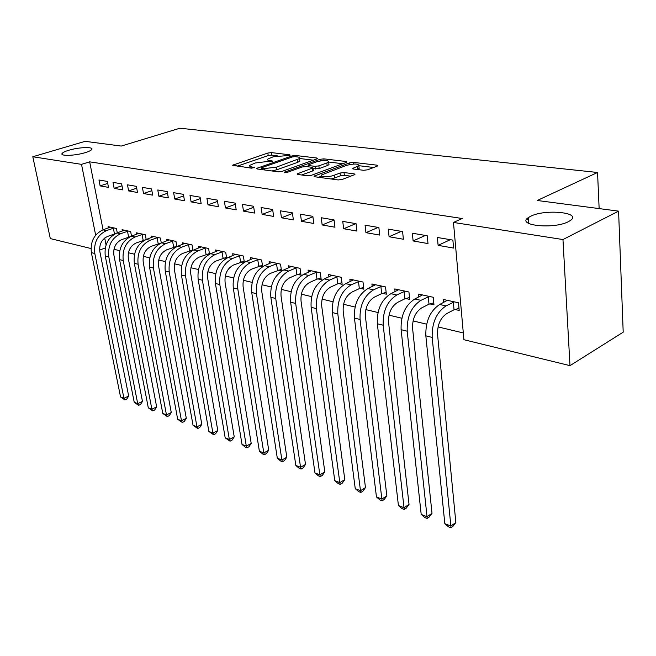 <?xml version="1.0" encoding="UTF-8"?>
<svg xmlns="http://www.w3.org/2000/svg" width="656" height="656" viewBox="0 0 656 656"><rect width="100%" height="100%" fill="white"/><g stroke="black" fill="none" stroke-linecap="round" stroke-linejoin="round"><path stroke-width="0.98" d="M289.657 155.39L290.165 155.128L289.739 154.791L271.404 152.602L267.845 153.045L232.56 165.222L251.297 168.166L254.454 167.559L251.666 166.886C249.78 166.599 249.182 166.066 249.87 165.296L255.323 162.975L267.041 161.548L272.01 161.54L272.543 161.269L272.133 160.917L269.731 160.613C267.812 160.335 267.189 159.818 267.869 159.055L273.126 156.825L289.657 155.39M530.638 216.275L528.195 217.702C516.174 225.492 553.812 229.485 568.391 221.671L570.376 220.498C582.446 212.437 545.038 208.747 530.638 216.275M68.79 150.265C65.256 151.331 63.058 152.364 62.205 153.356C59.319 156.341 75.014 155.866 85.296 152.627C88.708 151.577 90.831 150.568 91.66 149.609C94.546 146.608 79.048 147.075 68.79 150.265M363.621 170.289L367.581 169.814L377.208 166.148L377.815 165.82L377.061 165.189L353.518 162.385L349.681 162.852L314.068 176.144L314.732 176.759L338.201 179.941L342.235 179.457L354.945 174.512L354.215 173.856L344.047 172.553L340.095 173.028L334.15 175.259C329.099 177.284 319.144 176.956 321.727 174.873L346.581 165.345C354.388 163.475 358.479 163.598 358.857 165.714L352.723 168.395L353.445 169.018L363.621 170.289M453.468 222.45L562.963 239.547L569.99 365.646L463.907 339.71L453.468 222.45L462.201 218.514L89.675 161.843L81.516 164.361L95.661 235.176M90.971 248.517L50.307 238.579L32.8 156.751L85.124 141.343L121.253 146.067L179.875 128.223L597.55 172.471L537.248 200.49L618.583 211.134L562.963 239.547M32.8 156.751L81.516 164.361M316.864 158.916L317.553 158.555L316.905 158.022L295.602 155.488L291.961 155.931L256.545 168.436L257.119 168.953L278.292 171.823L282.113 171.364L316.864 158.916M323.843 158.85L346.22 161.515L346.926 162.098L346.278 162.442L311.387 175.3L307.467 175.775L297.832 174.471L297.193 173.881L312.978 167.895L312.322 167.329L306.04 166.526L302.244 166.985L287.328 172.356C285.335 172.84 284.294 172.815 284.204 172.29L320.103 159.301L323.843 158.85L324.048 160.449M599.141 208.592L597.55 172.471M412.329 233.216L413.116 240.949L427.999 243.573L427.236 235.75L412.329 233.216M429.967 303.917L433.969 304.802L433.231 297.275L418.536 294.085L418.831 296.979M365.072 225.188L365.941 232.65L379.717 235.078L378.873 227.534L365.072 225.188M382.637 293.363L386.343 294.191L385.531 286.918L371.903 283.958L372.206 286.533M321.235 217.743L322.17 224.959L334.962 227.206L334.052 219.924L321.235 217.743M338.693 283.564L342.145 284.335L341.259 277.299L328.59 274.552L328.894 276.865M280.465 210.822L281.457 217.792L293.371 219.891L292.396 212.847L280.465 210.822M297.791 274.446L301.006 275.159L300.063 268.353L288.255 265.795L288.55 267.878M242.449 204.36L243.483 211.117L254.602 213.069L253.585 206.255L242.449 204.36M259.62 265.934L262.621 266.607L261.629 260.006L250.6 257.611L250.887 259.505M206.919 198.325L207.993 204.869L218.391 206.706L217.333 200.096L206.919 198.325M223.909 257.972L226.107 258.464M226.656 258.169L225.697 252.207L215.365 249.961L215.652 251.683M173.635 192.675L174.734 199.022L184.492 200.736L183.401 194.332L173.635 192.675M190.445 250.51L191.888 250.838M192.946 250.305L192.019 244.893L182.327 242.786L182.598 244.368M142.393 187.37L143.525 193.536L152.684 195.144L151.561 188.928L142.393 187.37M159.006 243.507L159.793 243.679M171.273 412.534L169.256 415.65L167.337 416.601L162.778 413.46L166.468 414.895L171.273 412.534L143.229 262.269C142.491 254.708 145.148 249.395 151.192 246.328L161.286 242.966L160.4 238.021L151.282 236.045L151.552 237.497M113.012 182.376L114.16 188.37L122.779 189.887L121.639 183.844L113.012 182.376M131.512 236.119L130.651 231.56L122.065 229.698L122.319 231.043M89.675 161.843L103.074 229.821M104.698 238.03L106.051 244.918M113.955 249.296L119.736 250.682M128.42 252.765L134.513 254.225M143.328 256.332L149.748 257.874M158.703 260.014L165.46 261.629M174.553 263.81L181.679 265.516M190.921 267.73L198.432 269.526M207.821 271.773L215.734 273.675M225.279 275.955L233.626 277.955M243.335 280.276L252.125 282.383M261.998 284.753L271.272 286.975M281.317 289.378L291.108 291.723M301.325 294.167L311.649 296.643M322.055 299.128L332.953 301.744M343.547 304.277L355.052 307.033M365.851 309.616L378.004 312.527M389 315.159L401.841 318.234M413.059 320.923L426.63 324.171M438.069 326.909L463.308 332.953M117.268 232.855L116.424 228.468L108.084 226.664L108.338 227.952M98.966 179.99L100.122 185.902L108.494 187.37L107.346 181.417L98.966 179.99M143.992 240.153L144.476 240.268M146.173 239.489L145.304 234.741L136.456 232.823L136.719 234.217M127.485 184.836L128.617 190.912L137.506 192.479L136.374 186.345L127.485 184.836M174.48 246.951L175.587 247.197M176.874 246.574L175.964 241.4L166.567 239.366L166.837 240.875M157.776 189.978L158.883 196.234L168.338 197.899L167.231 191.585L157.776 189.978M206.911 254.184L208.723 254.585M209.526 254.167L208.592 248.493L198.588 246.32L198.866 247.968M190.01 195.455L191.101 201.9L201.171 203.672L200.088 197.169L190.01 195.455M241.474 261.892L244.073 262.474M244.344 262.318L243.368 256.045L232.691 253.724L232.978 255.528M224.393 201.294L225.443 207.944L236.193 209.83L235.151 203.122L224.393 201.294M278.382 270.116L281.481 270.813L280.522 264.114L269.108 261.629L269.403 263.614M261.129 207.534L262.146 214.397L273.65 216.423L272.65 209.494L261.129 207.534M317.881 278.923L321.21 279.669L320.3 272.748L308.074 270.092L308.369 272.289M300.489 214.225L301.448 221.31L313.798 223.483L312.846 216.324L300.489 214.225M360.267 288.378L363.842 289.173L362.989 282.023L349.853 279.169L350.156 281.604M342.752 221.4L343.654 228.731L356.921 231.068L356.044 223.655L342.752 221.4M405.851 298.537L409.705 299.398L408.926 292.002L394.781 288.927L395.084 291.658M388.245 229.124L389.082 236.726L403.391 239.243L402.587 231.56L388.245 229.124M455.026 309.501L459.184 310.427L458.503 302.769L443.218 299.448L443.513 302.523M437.372 237.472L438.118 245.352L453.591 248.075L452.878 240.104L437.372 237.472M526.448 219.711L528.277 218.842M618.583 211.134L623.2 332.166L569.99 365.646M105.247 248.017L99.638 250.067M100.122 185.902L107.732 183.418M114.16 188.37L122.008 185.779M128.617 190.912L136.719 188.198M143.525 193.536L151.88 190.691M158.883 196.234L167.526 193.258M174.734 199.022L183.664 195.89M191.101 201.9L200.326 198.612M207.993 204.869L217.546 201.408M225.443 207.944L235.332 204.287M243.483 211.117L253.733 207.263M262.146 214.397L272.773 210.322M281.457 217.792L292.486 213.479M301.448 221.31L312.904 216.734M322.17 224.959L334.068 220.096M343.654 228.731L355.872 223.63M365.941 232.65L378.176 227.419M389.082 236.726L401.324 231.347M413.116 240.949L425.367 235.43M438.118 245.352L450.352 239.678M268.025 160.162L268.173 161.696M250.043 166.444L250.149 168.01M277.308 155.8L271.764 155.128L268.206 155.562L237.087 166.239M261.629 169.281L261.047 169.486M313.363 160.171L299.579 158.498M294.929 156.645L292.371 156.956L261.965 167.6L261.424 167.887L261.826 168.248L264.393 168.592L276.397 167.141L299.497 158.588C300.227 157.776 299.571 157.235 297.512 156.948L294.929 156.645M271.896 170.954L276.766 169.781L276.397 167.141M299.685 160.015L299.841 161.187L297.562 162.385L276.766 169.781M328.853 163.606L328.984 164.681L327.18 165.648L326.844 162.975L328.656 162.016L342.76 163.738M301.637 174.988L312.625 170.97L313.273 170.175M307.295 166.681L308.279 166.329M328.984 164.681L328.656 162.016C328.262 160.039 324.31 159.949 316.791 161.745L308.107 164.992L308.746 165.55L315.036 166.345L318.849 165.878L326.844 162.975M327.18 165.648L319.193 168.567L313.084 168.731M359.037 167.28L359.176 168.444L357.167 169.486M321.883 176.079L321.973 177.743M330.985 178.965L334.494 178.03L334.15 175.259M350.87 176.169L344.375 175.316L340.431 175.792L334.494 178.03M321.801 176.038L318.488 177.268M373.682 167.485L358.881 165.697M115.095 233.798L107.6 236.414C101.655 239.301 99.081 244.376 99.86 251.617L128.674 396.06L126.78 399.069L124.894 399.955L120.556 396.962L91.373 252.626C90.192 241.744 94.062 234.151 103 229.846L110.331 227.148M120.556 396.962L123.935 398.282L94.808 253.478C93.628 242.556 97.514 234.938 106.461 230.617L114.152 227.976M124.894 399.955L123.935 398.282L128.674 396.06M114.472 233.938L113.357 228.165M129.945 236.783L121.704 239.62C115.727 242.564 113.119 247.714 113.882 255.061L142.467 401.398L140.54 404.44L138.637 405.351L134.234 402.3L105.263 256.078C104.107 245.049 108.019 237.341 117.006 232.954L124.369 230.199M134.234 402.3L137.711 403.661L108.806 256.963C107.65 245.885 111.569 238.153 120.573 233.741L128.314 231.051M138.637 405.351L137.711 403.661L142.467 401.398M128.617 237.095L127.502 231.24M145.337 239.842L136.227 242.925C130.216 245.926 127.584 251.158 128.338 258.612L156.661 406.884L154.693 409.967L152.782 410.894L148.297 407.802L119.581 259.637C118.441 248.452 122.393 240.621 131.43 236.152L138.834 233.339M148.297 407.802L151.88 409.196L123.23 260.547C122.09 249.321 126.05 241.457 135.103 236.964L142.893 234.217M152.782 410.894L151.88 409.196L156.661 406.884M143.172 240.35L142.073 234.413M167.337 416.601L166.468 414.895L138.088 264.245C136.981 252.855 140.974 244.868 150.085 240.285L157.916 237.48M153.734 236.578L146.296 239.448L150.085 240.285M162.778 413.46L134.332 263.31C133.217 251.961 137.202 244.007 146.296 239.448M158.178 243.696L157.087 237.677M176.841 246.394L166.624 249.838C160.548 252.97 157.866 258.366 158.58 266.033L186.312 418.348L184.254 421.505L182.327 422.472L177.686 419.282L149.543 267.09C148.445 255.578 152.479 247.492 161.622 242.843L169.092 239.907M177.686 419.282L181.482 420.767L153.414 268.058C152.331 256.496 156.366 248.386 165.533 243.712L173.405 240.85M182.327 422.472L181.482 420.767L186.312 418.348M173.651 247.156L172.569 241.047M192.88 249.928L182.54 253.462C176.431 256.652 173.725 262.138 174.422 269.928L201.81 424.334L199.695 427.532L197.759 428.524L193.044 425.285L165.23 270.994C164.164 259.309 168.231 251.092 177.432 246.344L184.935 243.351M193.044 425.285L196.956 426.81L169.232 271.994C168.174 260.26 172.249 252.011 181.458 247.238L189.379 244.319M197.759 428.524L196.956 426.81L201.81 424.334M189.6 250.715L188.534 244.516M209.428 253.577L198.965 257.201C192.823 260.457 190.092 266.033 190.765 273.937L217.776 430.508L215.611 433.747L213.667 434.764L208.87 431.468L181.417 275.028C180.392 263.163 184.492 254.807 193.741 249.961L201.269 246.902M208.87 431.468L212.905 433.042L185.55 276.053C184.525 264.147 188.641 255.75 197.899 250.887L205.861 247.894M213.667 434.764L212.905 433.042L217.776 430.508M206.058 254.389L205.008 248.099M226.517 257.341L215.931 261.055C209.756 264.384 206.993 270.059 207.649 278.078L234.233 436.871L232.019 440.151L230.067 441.193L225.188 437.839L198.137 279.185C197.144 267.14 201.285 258.644 210.584 253.7L218.145 250.559M225.188 437.839L229.346 439.463L202.409 280.243C201.417 268.156 205.574 259.62 214.881 254.651L222.884 251.592M230.067 441.193L229.346 439.463L234.233 436.871M223.048 258.185L222.015 251.806M244.171 261.219L233.446 265.049C227.247 268.443 224.459 274.216 225.082 282.359L251.207 443.431L248.944 446.761L246.984 447.827L245.27 447.154L242.015 444.415L215.414 283.482C214.446 271.248 218.637 262.605 227.976 257.554L235.561 254.348M242.015 444.415L246.303 446.096L219.817 284.581C218.866 272.297 223.065 263.614 232.413 258.538L240.457 255.414M246.984 447.827L246.303 446.096L251.207 443.431M240.596 262.105L239.588 255.627M262.416 265.237L251.56 269.165C245.328 272.634 242.507 278.513 243.114 286.787L268.73 450.205L266.41 453.583L264.442 454.674L262.671 453.977L259.374 451.205L233.265 287.927C232.347 275.495 236.57 266.705 245.951 261.539L253.56 258.259M259.374 451.205L263.81 452.935L237.825 289.058C236.914 276.578 241.154 267.746 250.543 262.556L258.628 259.358M264.442 454.674L263.81 452.935L268.73 450.205M258.735 266.156L257.742 259.571M281.276 269.386L270.28 273.429C264.024 276.971 261.186 282.957 261.752 291.362L286.82 457.199L284.442 460.619L282.465 461.742L280.637 461.02L277.308 458.208L251.732 292.519C250.854 279.891 255.118 270.936 264.548 265.664L272.174 262.302M277.308 458.208L281.883 459.995L256.447 293.691C255.578 281.014 259.858 272.019 269.288 266.713L277.406 263.433M282.465 461.742L281.883 459.995L286.82 457.199M277.488 270.346L276.512 263.663M300.801 273.683L296.889 274.675L289.657 277.832C283.376 281.465 280.506 287.558 281.047 296.102L305.507 464.423L303.064 467.892L301.088 469.04L299.193 468.302L295.831 465.448L270.846 297.275C270.01 284.442 274.323 275.323 283.777 269.928L291.428 266.484M295.831 465.448L300.555 467.293L275.725 298.488C274.897 285.598 279.226 276.447 288.689 271.018L296.848 267.656M301.088 469.04L300.555 467.293L305.507 464.423M296.889 274.675L295.938 267.886M321.005 278.119L316.971 279.161L309.722 282.4C303.416 286.114 300.522 292.314 301.03 301.006L324.818 471.885L322.317 475.403L320.333 476.584L318.381 475.821L314.97 472.927L290.633 302.195C289.845 289.148 294.2 279.866 303.695 274.339L311.354 270.805M314.97 472.927L319.857 474.837L295.684 303.449C294.913 290.354 299.275 281.022 308.779 275.471L316.963 272.027M320.333 476.584L319.857 474.837L324.818 471.885M316.971 279.161L316.053 272.256M341.94 282.72L337.766 283.802L330.509 287.131C324.187 290.936 321.26 297.25 321.727 306.09L344.794 479.61L342.219 483.177L340.234 484.39L338.217 483.595L334.765 480.659L311.133 307.295C310.395 294.027 314.798 284.573 324.318 278.915L331.993 275.29M334.765 480.659L339.816 482.636L316.372 308.599C315.651 295.274 320.062 285.77 329.599 280.087L337.807 276.553M340.234 484.39L339.816 482.636L344.794 479.61M337.766 283.802L336.881 276.791M363.637 287.484L359.332 288.615L352.051 292.035C345.712 295.93 342.76 302.367 343.195 311.354L365.466 487.597L362.817 491.221L360.825 492.459L358.734 491.639L355.249 488.663L332.387 312.584C331.715 299.087 336.151 289.444 345.704 283.654L353.379 279.932M355.249 488.663L360.48 490.704L337.824 313.937C337.168 300.382 341.612 290.698 351.173 284.868L359.406 281.244M360.825 492.459L360.48 490.704L365.466 487.597M359.332 288.615L358.471 281.49M386.146 292.428L381.694 293.609L374.404 297.119C368.049 301.112 365.072 307.68 365.458 316.823L386.86 495.87L384.145 499.544L382.153 500.823L379.988 499.97L376.454 496.945L354.437 318.07C353.83 304.343 358.307 294.511 367.885 288.574L375.56 284.753M376.454 496.945L381.874 499.068L360.078 319.472C359.488 305.68 363.982 295.807 373.559 289.829L381.817 286.114M382.153 500.823L381.874 499.068L386.86 495.87M381.694 293.609L380.865 286.36M409.508 297.553L404.9 298.792L397.602 302.4C391.247 306.491 388.229 313.191 388.573 322.498L409.032 504.439L406.236 508.17L404.244 509.482L401.997 508.605L398.422 505.53L377.331 323.761C376.79 309.788 381.316 299.759 390.902 293.675L398.577 289.755M398.422 505.53L404.039 507.728L383.194 325.22C382.669 311.19 387.204 301.104 396.798 294.987L405.072 291.157M404.244 509.482L404.039 507.728L409.032 504.439M404.9 298.792L404.112 291.42M433.78 302.875L428.999 304.179L421.71 307.877C415.338 312.084 412.296 318.923 412.591 328.394L432.009 513.32L429.131 517.108L427.138 518.461L424.809 517.551L421.201 514.435L401.111 329.681C400.644 315.454 405.211 305.22 414.822 298.98L422.48 294.946M421.201 514.435L427.023 516.707L407.204 331.198C406.761 316.905 411.337 306.623 420.939 300.333L429.229 296.405M427.138 518.461L427.023 516.707L432.009 513.32M428.999 304.179L428.253 296.668M459.003 308.402L454.042 309.771L446.761 313.576C440.389 317.898 437.322 324.876 437.56 334.527L455.854 522.537L452.886 526.383L450.893 527.777L448.483 526.825L444.825 523.66L425.842 335.831C425.457 321.35 430.065 310.895 439.676 304.491L447.318 300.333M444.825 523.66L450.869 526.022L432.181 337.414C431.812 322.859 436.437 312.354 446.039 305.901L454.329 301.858M450.893 527.777L450.869 526.022L455.854 522.537M454.042 309.771L453.345 302.129M289.813 155.333L289.739 154.791M254.143 167.756L254.061 167.206M272.207 161.466L272.133 160.917M269.911 161.876L269.731 160.613M251.863 168.19L251.666 166.886M233.528 165.763L233.38 164.804M268.206 155.562L267.845 153.045M271.764 155.128L271.404 152.602M257.48 169.002L257.341 168.026M292.109 157.046L291.961 155.931M295.774 156.743L295.602 155.488M317.012 158.859L316.905 158.022M262.023 169.617L261.826 168.248M264.598 169.97L264.393 168.592M297.562 162.385L297.209 159.777M346.335 162.417L346.22 161.515M298.062 174.504L297.931 173.487M312.625 170.97L312.272 168.272M284.835 172.7L284.737 172.011M320.3 160.859L320.103 159.301M308.927 166.895L308.746 165.55M315.38 169.027L315.036 166.345M319.193 168.567L318.849 165.878M353.486 169.027L353.371 168.051M357.463 169.371L357.151 166.632M340.431 175.792L340.095 173.028M344.375 175.316L344.047 172.553M354.33 174.849L354.215 173.856M314.913 176.784L314.782 175.759M349.869 164.476L349.681 162.852M353.707 164.016L353.518 162.385M377.167 166.165L377.061 165.189M103 229.846L106.461 230.617M91.373 252.626L94.808 253.478M117.006 232.954L120.573 233.741M105.263 256.078L108.806 256.963M131.43 236.152L135.103 236.964M119.581 259.637L123.23 260.547M134.332 263.31L138.088 264.245M161.622 242.843L165.533 243.712M149.543 267.09L153.414 268.058M177.432 246.344L181.458 247.238M165.23 270.994L169.232 271.994M193.741 249.961L197.899 250.887M181.417 275.028L185.55 276.053M210.584 253.7L214.881 254.651M198.137 279.185L202.409 280.243M227.976 257.554L232.413 258.538M215.414 283.482L219.817 284.581M245.951 261.539L250.543 262.556M233.265 287.927L237.825 289.058M264.548 265.664L269.288 266.713M251.732 292.519L256.447 293.691M283.777 269.928L288.689 271.018M270.846 297.275L275.725 298.488M303.695 274.339L308.779 275.471M290.633 302.195L295.684 303.449M324.318 278.915L329.599 280.087M311.133 307.295L316.372 308.599M345.704 283.654L351.173 284.868M332.387 312.584L337.824 313.937M367.885 288.574L373.559 289.829M354.437 318.07L360.078 319.472M390.902 293.675L396.798 294.987M377.331 323.761L383.194 325.22M414.822 298.98L420.939 300.333M401.111 329.681L407.204 331.198M439.676 304.491L446.039 305.901M425.842 335.831L432.181 337.414M528.572 223.393L528.195 217.702M62.468 154.652L62.205 153.356M261.67 169.568L261.457 168.149M299.841 161.187L299.497 158.588M297.25 174.316L297.193 173.881M313.33 170.593L312.978 167.895M308.345 166.821L308.156 165.394M352.772 168.846L352.723 168.395M359.176 168.444L358.857 165.714M314.126 176.595L314.068 176.144"/></g></svg>
